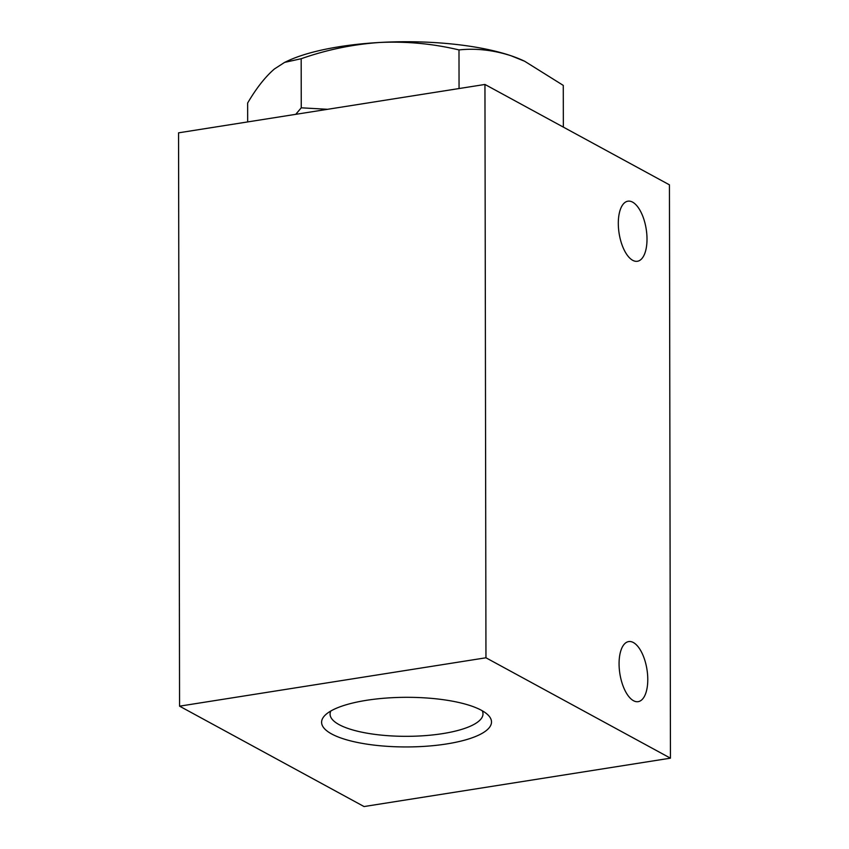 <?xml version="1.0" encoding="UTF-8"?>
<svg xmlns="http://www.w3.org/2000/svg" width="849" height="849" viewBox="0 0 849 849"><rect width="100%" height="100%" fill="white"/><g stroke="black" fill="none" stroke-linecap="round" stroke-linejoin="round"><path stroke-width="1.27" d="M330.834 710.995A76.452 22.329 179.9 0 0 330.081 714.136A76.452 22.329 179.9 0 0 339.133 724.643A76.452 22.329 179.9 0 0 425.158 735.627A76.452 22.329 179.9 0 0 482.996 713.871A76.452 22.329 179.9 0 0 482.232 710.74M331.651 733.961A84.953 24.812 179.9 0 0 439.718 744.923A84.953 24.812 179.9 0 0 487.432 714.412A84.953 24.812 179.9 0 0 481.447 710.305A84.953 24.812 179.9 0 0 398.85 697.432A84.953 24.812 179.9 0 0 325.645 714.699A84.953 24.812 179.9 0 0 331.651 733.961M632.611 202.147A30.405 13.711 -99 0 1 646.8 234.112A30.405 13.711 -99 0 1 637.397 261.269A30.405 13.711 -99 0 1 632.707 260.314A30.405 13.711 -99 0 1 618.518 228.36A30.405 13.711 -99 0 1 627.91 201.192A30.405 13.711 -99 0 1 632.611 202.147M633.375 642.534A30.405 13.711 -99 0 1 647.564 674.488A30.405 13.711 -99 0 1 638.172 701.656A30.405 13.711 -99 0 1 633.481 700.701A30.405 13.711 -99 0 1 619.282 668.747A30.405 13.711 -99 0 1 628.684 641.579A30.405 13.711 -99 0 1 633.375 642.534M484.949 84.454L669.437 184.838L670.445 758.168L485.957 657.784L484.949 84.454L178.555 132.837L179.564 706.166L485.957 657.784M179.564 706.166L364.051 806.55L670.445 758.168M563.343 127.106L563.269 85.388L524.693 61.277L511.109 55.779C493.449 50.07 476.077 48.117 458.991 49.921C433.213 43.755 406.904 41.261 380.065 42.45C353.163 44.275 326.865 49.698 301.172 58.73L284.606 62.391L274.386 68.992C265.259 76.866 256.345 88.2 247.643 103.016L247.675 121.927M459.054 88.54L458.991 49.921M295.739 114.339L301.257 107.812L301.172 58.73M301.257 107.812L327.618 109.298M284.606 62.391L287.429 61.054A139.003 40.603 -0.1 0 1 380.065 42.45A139.003 40.603 -0.1 0 1 511.109 55.779A139.003 40.603 -0.1 0 1 523.366 60.65L524.703 61.266"/></g></svg>
